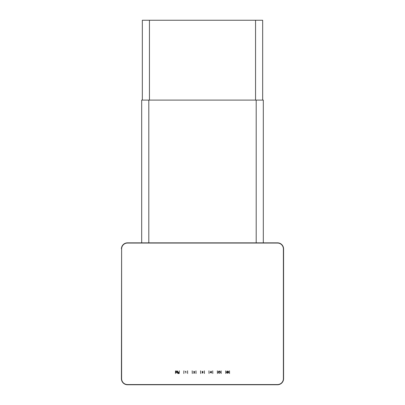 <?xml version="1.0" encoding="UTF-8"?>
<svg xmlns="http://www.w3.org/2000/svg" width="405" height="405" viewBox="0 0 405 405"><rect width="100%" height="100%" fill="white"/><g stroke="black" fill="none" stroke-linecap="round" stroke-linejoin="round"><path stroke-width="0.61" d="M228.091 373.192L227.929 372.742A0.643 0.643 0 0 0 228.162 372.544L228.673 372.757L228.233 372.423A0.643 0.643 0 0 0 228.283 372.124L228.734 371.901L228.258 371.982A0.643 0.643 0 0 0 228.106 371.719L228.405 371.253L228 371.628A0.643 0.643 0 0 0 227.711 371.522L227.64 370.975L227.569 371.522A0.643 0.643 0 0 0 227.286 371.628L226.876 371.253L227.175 371.719A0.643 0.643 0 0 0 227.023 371.982L226.527 372.038L226.997 372.124A0.643 0.643 0 0 0 227.053 372.423L226.613 372.757L227.124 372.544A0.643 0.643 0 0 0 227.357 372.742L227.235 373.283L227.488 372.792A0.643 0.643 0 0 0 227.792 372.792L228.091 373.192M121.611 248.933L121.611 378.67A5.883 5.883 0 0 0 127.494 384.553L277.506 384.553A5.883 5.883 0 0 0 283.389 378.67L283.389 248.933A5.883 5.883 0 0 0 277.506 243.051L127.494 243.051A5.883 5.883 0 0 0 121.611 248.933L121.414 378.67A6.08 6.08 0 0 0 127.494 384.75L277.506 384.75A6.08 6.08 0 0 0 283.586 378.67L283.586 248.933A6.08 6.08 0 0 0 277.506 242.848L127.494 242.848A6.08 6.08 0 0 0 121.414 248.933M175.441 373.511L175.522 370.818L175.441 373.511M175.957 371.942A0.977 0.977 0 0 0 176.934 372.914A0.977 0.977 0 0 0 177.906 371.942A0.977 0.977 0 0 0 176.934 370.965A0.977 0.977 0 0 0 175.957 371.942M177.861 372.873L177.861 373.511L178.742 373.511L178.635 372.661A0.339 0.339 0 0 0 178.296 372.322A0.339 0.339 0 0 0 177.962 372.661L177.861 372.873M179.192 373.511L179.273 370.818L179.192 373.511M183.824 373.511L183.905 370.818L183.824 373.511M185.384 371.431L185.728 371.436L185.88 373.061L185.88 371.269L185.384 371.431M187.576 370.818L187.657 373.511L187.576 370.818M192.203 370.818L192.284 373.511L192.203 370.818M193.555 371.436L194.243 371.415L194.516 371.83L193.59 373.091L194.699 373.091L193.868 372.959L194.567 372.16L194.577 371.486L193.555 371.436M195.954 370.818L196.035 373.511L195.954 370.818M200.581 370.818L200.662 373.511L200.581 370.818M204.338 370.818L204.419 373.511L204.338 370.818M208.965 370.818L209.046 373.511L208.965 370.818M210.929 371.269L210.21 372.549L211.096 372.549L211.248 373.086L211.486 372.397L211.248 371.269L210.929 371.269M212.716 370.818L212.797 373.511L212.716 370.818M217.343 370.818L217.424 373.511L217.343 370.818M218.862 371.238A1.007 1.007 0 0 0 218.462 372.782A1.007 1.007 0 0 0 220.057 372.777A1.007 1.007 0 0 0 219.652 371.233L219.652 371.405A0.856 0.856 0 0 1 219.925 372.701A0.856 0.856 0 0 1 218.599 372.706A0.856 0.856 0 0 1 218.862 371.405L218.862 371.238M219.191 370.98L219.257 371.709L219.191 370.98M221.095 370.818L221.176 373.511L221.095 370.818M225.727 370.818L225.808 373.511L225.727 370.818M229.478 370.818L229.559 373.511L229.478 370.818M202.06 371.355L202.829 371.491L202.272 372.154L202.951 372.534L201.984 372.944L202.768 373.025L203.082 372.681L202.713 372.089L203.011 371.527L202.06 371.355M176.934 371.112L176.934 371.942L177.552 371.385A0.83 0.83 0 0 1 177.324 372.676A0.83 0.83 0 0 1 176.124 372.139A0.83 0.83 0 0 1 176.934 371.112M178.084 372.873L178.509 372.661L178.084 372.873M211.01 371.42L211.096 372.397L210.362 372.397L211.01 371.42M228.147 372.165A0.501 0.501 0 0 0 227.64 371.658A0.501 0.501 0 0 0 227.139 372.165A0.501 0.501 0 0 0 227.64 372.666A0.501 0.501 0 0 0 228.147 372.165M263.316 242.848L263.316 100.091L141.684 100.091L141.684 242.848M142.332 100.091L142.332 20.25L262.668 20.25L262.668 100.091L262.668 20.25M142.332 25.318L142.332 27.854M256.198 242.848L256.198 100.091M148.802 242.848L148.802 100.091M149.45 100.091L149.45 20.25M255.55 100.091L255.55 20.25"/></g></svg>
